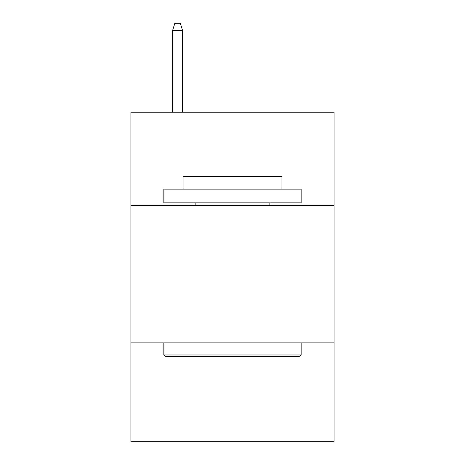 <?xml version="1.0" encoding="UTF-8"?>
<svg xmlns="http://www.w3.org/2000/svg" width="465" height="465" viewBox="0 0 465 465"><rect width="100%" height="100%" fill="white"/><g stroke="black" fill="none" stroke-linecap="round" stroke-linejoin="round"><path stroke-width="0.7" d="M334.103 205.588L334.103 112.222L130.898 112.222L130.898 205.588L334.103 205.588L334.103 441.75L130.898 441.75L130.898 205.588M334.103 342.891L130.898 342.891M165.494 356.62L163.849 354.975L301.151 354.975L299.507 356.62L165.494 356.62M301.151 189.11L301.151 202.845L163.849 202.845L163.849 189.11L301.151 189.11M183.071 189.11L183.071 176.479L281.93 176.479L281.93 189.11M301.151 342.891L301.151 354.975M163.849 342.891L163.849 354.975M269.845 202.845L269.845 205.588M195.155 202.845L195.155 205.588M182.524 112.222L182.524 30.388L172.637 30.388L172.637 112.222M172.637 30.388L174.834 23.25L180.327 23.25L182.524 30.388"/></g></svg>
